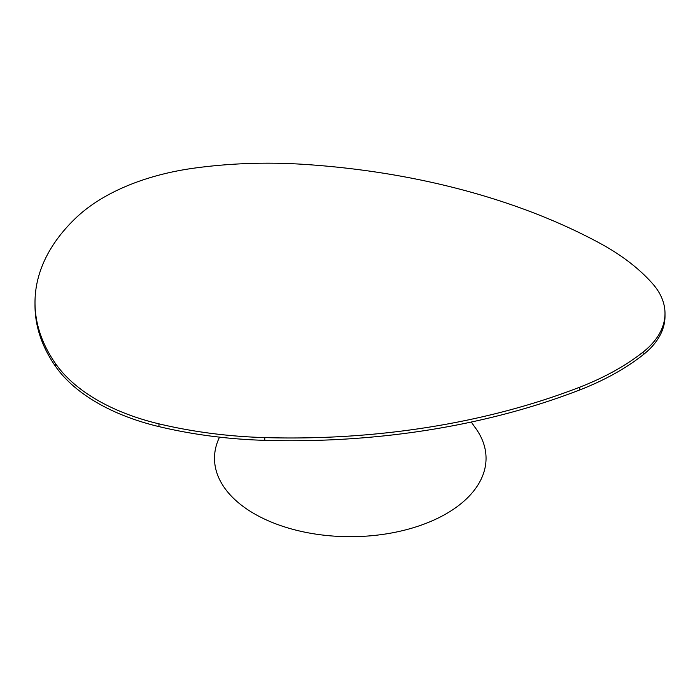 <?xml version="1.0" encoding="UTF-8"?>
<svg xmlns="http://www.w3.org/2000/svg" width="700" height="700" viewBox="0 0 700 700"><rect width="100%" height="100%" fill="white"/><g stroke="black" fill="none" stroke-linecap="round" stroke-linejoin="round"><path stroke-width="1.05" d="M219.537 437.15A135.765 78.382 0 0 0 359.73 536.497A135.765 78.382 0 0 0 474.653 426.869L471.293 422.03M55.615 363.729A282.852 163.301 180 0 1 35 302.523A282.852 163.301 180 0 1 76.02 217.822A189.508 109.41 180 0 1 194.722 168.061A319.62 184.529 180 0 1 302.995 164.299A517.624 298.848 180 0 1 599.891 243.241A254.564 146.974 180 0 1 652.68 283.789A113.138 65.319 180 0 1 665 313.434A113.138 65.319 180 0 1 643.134 352.039A254.564 146.974 0 0 1 579.758 387.17A517.624 298.848 0 0 1 264.784 437.596A319.62 184.529 0 0 1 158.952 423.85A189.508 109.41 0 0 1 55.615 363.729L55.615 366.494A282.852 163.301 180 0 1 35 305.287L35 302.523M55.615 366.494A189.508 109.41 0 0 0 158.952 426.606A319.62 184.529 0 0 0 264.784 440.352A517.624 298.848 0 0 0 579.758 389.935A254.564 146.974 0 0 0 643.134 354.795L643.134 352.039M665 313.434L665 316.199A113.138 65.319 180 0 1 643.134 354.795M158.952 426.606L158.952 423.85M264.784 440.352L264.784 437.596M579.758 389.935L579.758 387.17"/></g></svg>
